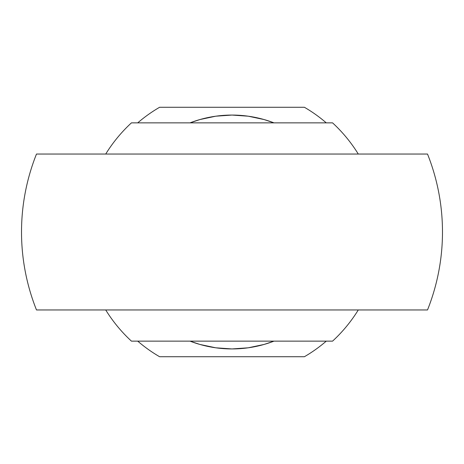 <?xml version="1.0" encoding="UTF-8"?>
<svg xmlns="http://www.w3.org/2000/svg" width="464" height="464" viewBox="0 0 464 464"><rect width="100%" height="100%" fill="white"/><g stroke="black" fill="none" stroke-linecap="round" stroke-linejoin="round"><path stroke-width="0.7" d="M232 309.958L427.512 309.958A210.482 210.482 0 0 0 427.512 154.042L36.488 154.042A210.482 210.482 0 0 0 36.488 309.958L232 309.958M137.727 341.139A144.217 144.217 0 0 0 159.604 356.729L304.396 356.729A144.217 144.217 0 0 0 326.273 341.139M190.02 341.139A116.934 116.934 0 0 0 273.98 341.139L264.115 344.439L248.217 347.803L232 348.934L215.783 347.803L199.885 344.439L190.02 341.139M273.98 122.861A116.934 116.934 0 0 0 190.02 122.861L199.885 119.561L215.783 116.197L232 115.066L248.217 116.197L264.115 119.561L273.98 122.861M326.273 122.861A144.217 144.217 0 0 0 304.396 107.271L159.604 107.271A144.217 144.217 0 0 0 137.727 122.861M105.717 154.042A148.405 148.405 0 0 1 131.44 122.861L332.56 122.861A148.405 148.405 0 0 1 358.283 154.042M358.283 309.958A148.405 148.405 0 0 1 332.56 341.139L131.44 341.139A148.405 148.405 0 0 1 105.717 309.958"/></g></svg>
